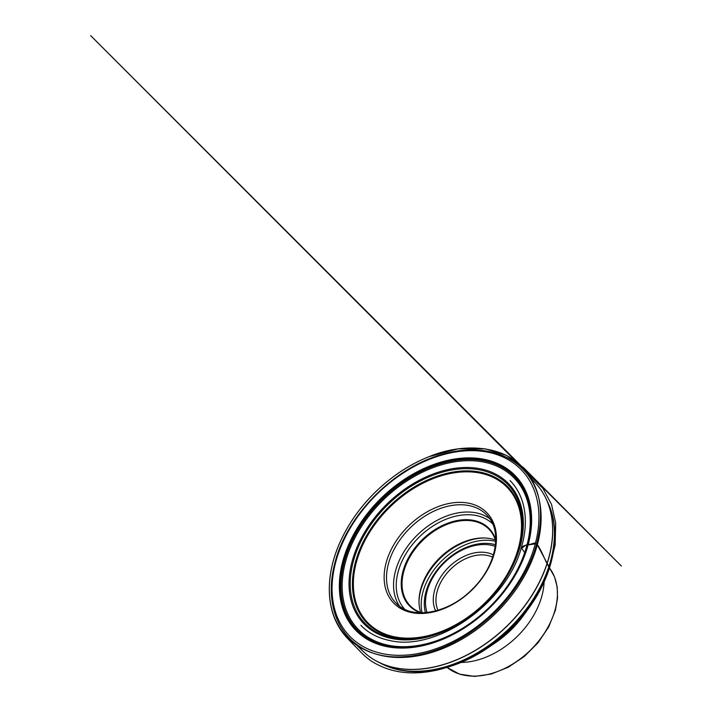 <?xml version="1.0" encoding="UTF-8"?>
<svg xmlns="http://www.w3.org/2000/svg" width="712" height="712" viewBox="0 0 712 712"><rect width="100%" height="100%" fill="white"/><g stroke="black" fill="none" stroke-linecap="round" stroke-linejoin="round"><path stroke-width="1.07" d="M495.721 540.978A54.922 38.154 -44.1 0 0 489.011 529.265A54.922 38.154 -44.1 0 0 441.965 526.622A54.922 38.154 -44.1 0 0 403.775 571.505A54.922 38.154 -44.1 0 0 410.148 605.734A54.922 38.154 -44.1 0 0 421.646 612.809M495.427 540.016A54.922 38.154 -44.1 0 0 484.463 537.987A54.922 38.154 -44.1 0 0 420.739 589.002A54.922 38.154 -44.1 0 0 419.003 601.462A54.922 38.154 -44.1 0 0 420.694 612.48M492.668 557.238A39.24 27.261 -44.1 0 0 437.186 591.334A39.24 27.261 -44.1 0 0 437.987 610.255M435.682 610.905A41.207 28.622 135.9 0 1 434.569 590.462A41.207 28.622 135.9 0 1 493.389 554.951M495.258 546.371A50.151 34.835 -44.1 0 0 427.102 591.111A50.151 34.835 -44.1 0 0 427.049 612.507M495.703 541.405A55.678 38.679 -44.1 0 0 422.946 591.983A55.678 38.679 -44.1 0 0 422.074 612.809M420.481 612.801A55.509 38.564 135.9 0 1 422.438 539.518A55.509 38.564 135.9 0 1 495.748 539.812M510.068 480.573L511.314 481.899C517.553 488.815 521.745 497.234 523.881 507.158C526.453 519.511 525.634 532.896 521.415 547.314C523.632 545.801 526.23 544.813 529.203 544.342C532.158 544.538 533.306 542.099 536.697 543.665C529.212 572.261 508.279 602.299 484.561 621.772C459.391 642.963 427.645 657.265 396.237 656.909C368.834 656.669 347.064 642.696 337.479 623.81C326.977 604.889 325.651 575.189 339.419 543.612C348.293 523.694 360.699 506.116 376.639 490.888C392.757 475.545 410.237 464.135 429.069 456.668C460.557 443.505 496.664 445.276 516.876 462.311C538.432 480.342 545.819 506.98 536.697 543.665C542.037 550.981 545.018 561.145 549.531 567.9L548.436 567.909L548.899 566.556L536.697 543.665L525.776 545.232L521.682 548.222L524.664 552.681M494.395 553.197A64.881 45.07 135.9 0 1 425.251 613.281A64.881 45.07 135.9 0 1 386.18 562.658A64.881 45.07 135.9 0 1 455.333 502.565A64.881 45.07 135.9 0 1 494.395 553.197M518.443 547.902A97.135 67.471 -44.1 0 0 416.44 486.759A97.135 67.471 -44.1 0 0 377.44 630.298A97.135 67.471 -44.1 0 0 518.443 547.902M464.705 619.654A97.971 68.058 135.9 0 1 353.134 593.95A97.971 68.058 135.9 0 1 443.211 474.263A97.971 68.058 135.9 0 1 518.923 547.617A97.971 68.058 135.9 0 1 501.239 584.232M353.375 561.189A99.582 69.171 -44.1 0 0 377.289 632.487A99.582 69.171 -44.1 0 0 464.358 619.885A99.582 69.171 -44.1 0 0 501.488 583.885A99.582 69.171 -44.1 0 0 519.457 546.674A99.582 69.171 -44.1 0 0 459.498 468.968A99.582 69.171 -44.1 0 0 353.375 561.189M352.218 561.038A100.686 69.945 135.9 0 1 498.382 475.625A100.686 69.945 135.9 0 1 457.958 624.424A100.686 69.945 135.9 0 1 352.218 561.038M345.596 561.617A108.633 75.463 -44.1 0 0 459.676 630.004A108.633 75.463 -44.1 0 0 503.295 469.466A108.633 75.463 -44.1 0 0 345.596 561.617M466.743 626.142A109.737 76.229 135.9 0 1 370.801 640.035A109.737 76.229 135.9 0 1 344.439 561.457A109.737 76.229 135.9 0 1 461.394 459.818A109.737 76.229 135.9 0 1 527.476 545.454A109.737 76.229 135.9 0 1 507.665 586.466M343.602 561.181A110.369 76.665 -44.1 0 0 370.115 640.204A110.369 76.665 -44.1 0 0 466.609 626.24A110.369 76.665 -44.1 0 0 507.763 586.332A110.369 76.665 -44.1 0 0 527.681 545.089A110.369 76.665 -44.1 0 0 461.225 458.964A110.369 76.665 -44.1 0 0 343.602 561.181M528.117 544.885A111.063 77.145 135.9 0 1 366.894 639.1A111.063 77.145 135.9 0 1 411.483 474.966A111.063 77.145 135.9 0 1 528.117 544.885M535.166 544.271A119.509 83.019 -44.1 0 0 463.209 451.016A119.509 83.019 -44.1 0 0 335.833 561.706A119.509 83.019 -44.1 0 0 407.798 654.96A119.509 83.019 -44.1 0 0 535.166 544.271M357.566 645.116A120.462 83.678 -44.1 0 0 363.343 651.569A120.462 83.678 -44.1 0 0 506.624 626.329A120.462 83.678 -44.1 0 0 536.252 483.893A120.462 83.678 -44.1 0 0 529.986 477.921M335.334 562.649A121.076 84.105 135.9 0 1 420.792 463.076A121.076 84.105 135.9 0 1 524.637 471.041A121.076 84.105 135.9 0 1 494.858 614.198A121.076 84.105 135.9 0 1 350.856 639.563A121.076 84.105 135.9 0 1 335.334 562.649M541.574 490.746A120.435 83.66 135.9 0 1 546.077 498.729A120.435 83.66 135.9 0 1 506.713 626.427A120.435 83.66 135.9 0 1 377.867 661.848A120.435 83.66 135.9 0 1 370.035 657.105M379.754 662.765A119.046 82.699 -44.1 0 0 381.579 663.735A119.046 82.699 -44.1 0 0 508.938 628.723A119.046 82.699 -44.1 0 0 547.848 502.494A119.046 82.699 -44.1 0 0 546.941 500.634M554.417 533.511A116.43 80.883 135.9 0 1 550.803 563.263A116.43 80.883 135.9 0 1 528.802 608.146L528.802 608.146A116.43 80.883 135.9 0 1 487.764 647.947L487.764 647.947A116.43 80.883 135.9 0 1 412.382 671.247M491.814 645.108A80.251 55.75 -44.1 0 0 495.232 642.883L495.232 642.883A80.251 55.75 -44.1 0 0 523.516 615.453L523.516 615.453A80.251 55.75 -44.1 0 0 525.848 612.106M461.02 662.445A71.592 49.733 -44.1 0 0 541.894 595.917A71.592 49.733 -44.1 0 0 544.119 581.855M549.468 567.989L554.506 576.8L557.211 587.062L557.514 598.356L555.413 610.246L548.676 626.996L537.996 642.829L524.157 656.589L508.199 667.26L491.28 674.033L474.646 676.4L459.498 674.139L446.994 667.358A71.592 49.733 -44.1 0 0 507.825 666.841A71.592 49.733 -44.1 0 0 555.155 609.588A71.592 49.733 -44.1 0 0 549.459 567.998M542.081 636.555A69.634 48.372 135.9 0 1 515.755 662.089M495.454 544.751A52.288 36.321 -44.1 0 0 425.945 591.903A52.288 36.321 -44.1 0 0 425.429 612.658M419.012 602.192A56.15 39.009 135.9 0 1 420.774 590.186A56.15 39.009 135.9 0 1 485.192 538.014M492.829 558.181A63.261 43.939 -44.1 0 0 486.67 514.883A63.261 43.939 -44.1 0 0 432.487 511.839A63.261 43.939 -44.1 0 0 388.503 563.53A63.261 43.939 -44.1 0 0 395.845 602.957A63.261 43.939 -44.1 0 0 438.93 610.451M399.646 606.268A63.261 43.939 135.9 0 1 395.543 570.802A63.261 43.939 135.9 0 1 436.403 520.739A63.261 43.939 135.9 0 1 489.856 518.781M492.704 523.943A61.294 42.578 -44.1 0 0 419.644 536.634A61.294 42.578 -44.1 0 0 404.719 609.276M523.516 615.453L528.802 608.146C553.811 574.041 562.124 532.202 547.848 502.494L546.077 498.729C543.496 493.229 540.221 488.29 536.252 483.893L524.637 471.041C506.748 450.847 474.815 444.608 441.707 454.514C393.967 467.704 347.118 514.981 335.112 562.097C326.585 592.811 332.451 622.163 350.856 639.563L363.343 651.569C367.615 655.663 372.456 659.089 377.867 661.848L381.579 663.735C410.833 678.91 452.912 671.888 487.764 647.947L495.232 642.883M507.763 586.332C496.478 602.147 482.763 615.453 466.609 626.24M501.488 583.885C491.307 598.151 478.936 610.157 464.358 619.885M395.845 602.957C411.127 620.25 448.435 613.975 472.439 589.047C496.602 565.72 502.921 530.262 486.67 514.883M339.419 543.612C349.645 520.401 365.131 500.073 385.868 482.629C399.405 471.415 413.805 462.764 429.069 456.668L458.012 448.872L485.344 448.863L506.463 455.368L523.667 467.757L621.345 566.004L90.655 35.6L542.962 488.459L551.524 504.434L555.698 523.097L555.155 544.965L549.531 567.9C545.445 579.506 539.687 590.844 532.264 601.907L520.258 617.624C515.461 623.285 508.742 629.951 504.674 633.573C484.302 651.622 462.631 663.815 438.156 669.85C412.266 675.875 390.007 672.956 371.37 661.092C367.846 658.831 363.093 654.497 361.812 653.091L347.652 638.548C338.12 628.5 332.282 616.129 330.137 601.444C327.636 583.19 330.724 563.913 339.419 543.612M521.415 547.314C507.273 601.827 437.853 651.694 390.238 640.631C378.205 638.246 368.407 633.137 360.833 625.296"/></g></svg>
